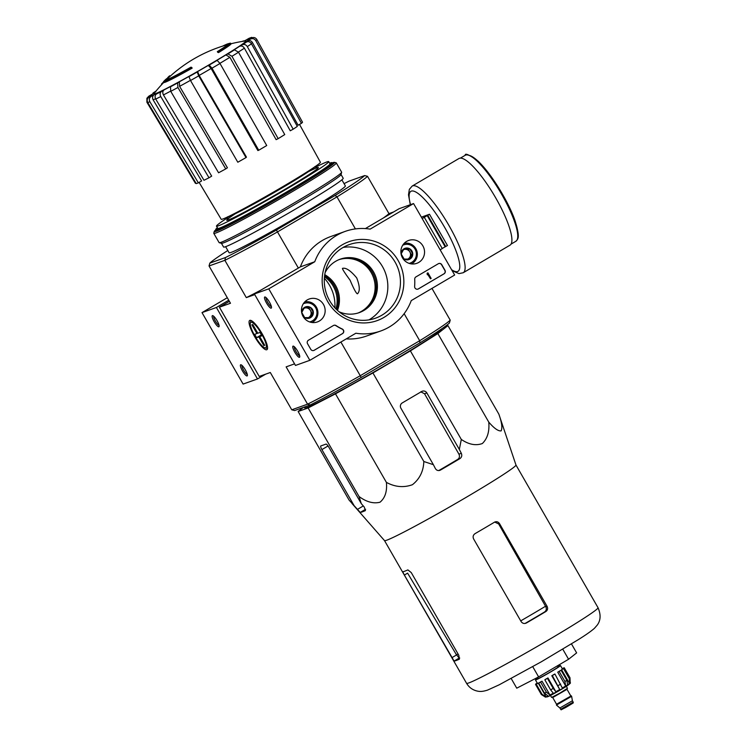 <?xml version="1.0" encoding="UTF-8"?>
<svg xmlns="http://www.w3.org/2000/svg" width="747" height="747" viewBox="0 0 747 747"><rect width="100%" height="100%" fill="white"/><g stroke="black" fill="none" stroke-linecap="round" stroke-linejoin="round"><path stroke-width="1.12" d="M444.67 326.766L447.939 325.599L437.845 333.554L410.392 350.894L372.921 372.958L335.487 393.846L308.119 407.955L298.137 411.504L303.291 407.442M441.337 329.091L441.365 329.343A78.79 3.436 150.1 0 1 382.09 367.291A78.79 3.436 150.1 0 1 307.017 407.442A78.79 3.436 150.1 0 1 304.785 407.881L303.889 407.236M163.528 81.796L163.91 82.469A38.685 1.681 150.1 0 0 192.147 68.145L191.764 67.473A38.685 1.681 150.1 0 1 163.528 81.796A38.685 1.681 150.1 0 1 163.798 81.339A141.846 141.846 0 0 1 165.33 79.808A36.622 1.597 150.1 0 1 167.328 78.22L167.58 78.659M191.764 67.473A140.968 32.821 -120.5 0 0 190.971 67.155A36.622 1.597 150.1 0 1 165.031 80.274A36.622 1.597 150.1 0 1 165.33 79.808M167.328 78.22A139.203 44.073 59.3 0 1 168.701 76.614L169.074 77.258M168.701 76.614A138.176 62.72 -118.6 0 1 169.728 75.764L170.064 76.353M163.593 81.918A139.456 132.144 -112.5 0 0 161.464 84.066L161.744 84.56M217.34 51.627A140.968 32.821 59.5 0 1 218.133 51.945L218.516 52.607A140.968 32.821 59.5 0 0 217.722 52.299L217.34 51.627A36.622 1.597 150.1 0 0 228.526 43.765A36.622 1.597 150.1 0 0 227.966 43.784A36.622 1.597 150.1 0 0 222.578 46.155M227.966 43.784A141.846 141.846 0 0 1 230.067 43.233A38.685 1.681 150.1 0 1 230.599 43.233A38.685 1.681 150.1 0 1 218.133 51.945M230.599 43.233L230.982 43.896A38.685 1.681 150.1 0 1 218.516 52.607M172.268 74.336A139.437 135.468 -109.6 0 1 173.827 73.057M230.916 43.784A141.846 141.846 0 0 1 245.548 40.926A53.102 2.316 150.1 0 1 201.055 69.471A53.102 2.316 150.1 0 1 154.013 93.562A141.846 141.846 0 0 1 163.845 82.357M155.283 91.974A55.764 2.428 150.1 0 0 152.696 93.935L148.774 96.223L146.898 98.24L151.594 95.037L150.128 96.531M151.594 95.037A55.764 2.428 150.1 0 0 152.276 95.261L149.026 97.185C147.15 98.557 146.72 100.331 147.738 102.507L196.228 183.603A61.852 2.699 -29.9 0 0 198.357 182.847L201.606 180.933L153.116 99.827C152.099 97.661 152.528 95.887 154.414 94.505L151.155 96.419C149.279 97.801 148.849 99.575 149.867 101.741A63.504 2.764 150.1 0 1 147.738 102.507M154.414 94.505A55.764 2.428 150.1 0 0 159.12 92.357L156.45 94.01C154.918 95.233 154.685 96.914 155.731 99.071L203.978 180.279A61.852 2.699 -29.9 0 0 209.001 177.777L211.681 176.133L163.434 94.916C162.388 92.759 162.622 91.078 164.144 89.855L161.473 91.507C159.951 92.731 159.709 94.411 160.764 96.568A63.504 2.764 150.1 0 1 155.731 99.071M164.144 89.855A55.764 2.428 150.1 0 0 172.165 85.662L170.484 86.801L170.755 91.349L218.582 172.781A61.852 2.699 -29.9 0 0 225.734 168.915L227.424 167.776L179.597 86.344L179.327 81.796L177.637 82.936L177.917 87.483A63.504 2.764 150.1 0 1 170.755 91.349M179.327 81.796A55.764 2.428 150.1 0 0 189.439 76.203L188.991 76.652L190.513 80.508L237.807 162.23A61.852 2.699 -29.9 0 0 246.006 157.589L246.454 157.141L199.16 75.419L197.647 71.563L197.199 72.011L198.711 75.867A63.504 2.764 150.1 0 1 190.513 80.508M258.733 150.24L257.864 150.549L211.13 68.5L208.301 65.4L209.169 65.092L211.999 68.192L258.733 150.24A61.852 2.699 -29.9 0 0 266.726 145.534L219.991 63.486A63.504 2.764 150.1 0 1 211.999 68.192M219.991 63.486L217.172 60.386L216.303 60.694A55.764 2.428 150.1 0 0 225.893 54.923L227.938 53.905L231.944 56.296L278.173 138.643A61.852 2.699 -29.9 0 0 284.747 134.581L238.517 52.234A63.504 2.764 150.1 0 1 231.944 56.296M238.517 52.234L234.511 49.844L232.466 50.861A55.764 2.428 150.1 0 0 239.516 46.342L242.43 44.773C244.334 44.017 245.959 44.624 247.304 46.613L293.169 129.194A61.852 2.699 -29.9 0 0 297.315 126.402L251.45 43.812A63.504 2.764 150.1 0 1 247.304 46.613M251.45 43.812C250.114 41.832 248.49 41.216 246.585 41.981L243.671 43.55A55.764 2.428 150.1 0 0 247.117 40.982L250.46 39.096C252.617 38.144 254.382 38.648 255.754 40.618L301.433 123.339A61.852 2.699 -29.9 0 0 302.526 122.237L256.847 39.516A63.504 2.764 150.1 0 1 255.754 40.618M256.847 39.516C255.483 37.546 253.719 37.042 251.552 37.994L248.209 39.88A55.764 2.428 150.1 0 0 247.528 39.656L251.73 37.35L249.125 38.265L245.399 40.413A55.764 2.428 150.1 0 0 243.541 41.225M153.228 92.945A59.639 2.596 150.1 0 1 156.067 91.013L152.958 93.114L155.488 91.722M247.528 39.656L249.647 39.077M247.117 40.982C249.283 40.03 251.048 40.543 252.411 42.504L298.1 125.225L301.433 123.339M239.516 46.342C241.43 45.586 243.046 46.193 244.39 48.181L290.256 130.772L293.169 129.194M225.893 54.923L229.899 57.314L276.129 139.661L278.173 138.643M246.006 157.589L198.711 75.867M225.734 168.915L177.917 87.483M209.001 177.777L160.764 96.568M198.357 182.847L149.867 101.741M146.898 98.24L146.888 102.218L195.415 183.332L195.901 183.052M350.11 280.228C353.77 288.912 356.207 293.44 357.43 293.814C360.101 291.358 359.858 286.064 356.721 277.921C350.67 270.61 345.917 267.435 342.453 268.378C342.415 269.275 344.965 273.225 350.11 280.228M431.962 288.407L450.217 320.155L449.423 322.993A90.135 3.931 150.1 0 1 419.907 342.873L361.175 377.468A90.135 3.931 150.1 0 1 310.248 404.967L307.577 404.164L291.76 409.804L294.607 410.542L310.248 404.967M419.907 342.873L419.693 340.716L360.259 375.722L361.175 377.468M344.068 183.65A90.135 3.931 150.1 0 1 349.017 181.148L364.648 175.573L367.505 176.311A92.198 4.015 150.1 0 1 336.981 196.872L335.142 195.453L276.409 230.048L298.352 268.061M355.404 228.918L336.981 196.872L277.548 231.878A92.198 4.015 150.1 0 1 224.866 260.32L246.314 297.623L254.755 294.626M341.874 179.831L345.375 185.919A67.053 2.923 150.1 0 1 295.513 217.937A67.053 2.923 150.1 0 1 231.056 252.439A67.053 2.923 150.1 0 1 229.114 252.775L225.613 246.687A68.985 3.007 150.1 0 1 223.586 247.033L221.429 243.298M227.807 250.497A90.135 3.931 150.1 0 0 209.832 263.121L225.473 257.547A90.135 3.931 150.1 0 0 276.409 230.048M364.648 175.573A90.135 3.931 150.1 0 1 335.142 195.453M340.893 342.042L360.259 375.722A92.198 4.015 150.1 0 1 307.577 404.164L286.129 366.87L294.57 363.864M404.146 313.684L419.693 340.716A92.198 4.015 150.1 0 0 450.217 320.155M291.76 409.804L270.302 372.501L259.228 376.441L219.413 307.204L230.487 303.254L209.039 265.96L224.866 260.32L225.473 257.547M229.385 301.33L219.413 307.204M367.505 176.311L388.954 213.614L393.613 211.952M262.094 333.713A16.966 3.95 -120.5 0 0 250.768 320.388A16.966 3.95 -120.5 0 0 254.904 337.065A16.966 3.95 -120.5 0 0 267.482 348.774A16.966 3.95 -120.5 0 0 262.094 333.713M246.314 297.623A92.198 4.015 -29.9 0 0 261.142 289.976M383.444 217.937A92.198 4.015 -29.9 0 0 388.954 213.614M209.832 263.121L209.039 265.96M339.11 259.601A28.367 27.564 -109.6 0 1 373.435 277.464A28.367 27.564 -109.6 0 1 358.121 312.993M324.749 274.672A28.367 27.564 -109.6 0 1 337.467 310.388M329.623 163.191A67.053 2.923 150.1 0 1 332.013 162.687A67.053 2.923 150.1 0 1 282.151 194.715A67.053 2.923 150.1 0 1 217.694 229.217A67.053 2.923 150.1 0 1 215.752 229.544A67.053 2.923 150.1 0 1 217.386 227.723M315.439 167.216A64.737 2.82 150.1 0 1 328.717 161.613A64.737 2.82 150.1 0 1 280.583 192.53A64.737 2.82 150.1 0 1 218.357 225.837A64.737 2.82 150.1 0 1 216.481 226.154A64.737 2.82 150.1 0 1 228.003 217.489M328.717 161.613L330.006 163.845A64.737 2.82 150.1 0 1 281.862 194.762A64.737 2.82 150.1 0 1 219.646 228.068A64.737 2.82 150.1 0 1 217.769 228.386L216.481 226.154M299.528 124.413L320.407 162.239A57.22 2.493 150.1 0 1 287.362 183.967A57.22 2.493 150.1 0 1 221.205 219.282L199.122 182.389M298.137 411.504L349.054 500.051L360.241 512.433A83.197 3.623 -29.9 0 0 365.423 510.593L364.228 507.008L361.287 503.637L359.036 496.503C366.478 501.993 373.472 503.898 380.027 502.208C385.116 497.932 387.245 491.33 386.404 482.394C395.07 487.063 403.735 487.838 412.428 484.71C419.655 478.995 423.456 471.264 423.838 461.506L372.921 372.958M386.404 482.394L335.487 393.846M359.036 496.503L308.119 407.955M361.287 503.637L328.801 447.145A3.866 0.896 -120.5 0 0 326.009 444.101L320.827 445.94A3.866 0.896 -120.5 0 0 320.799 445.959A3.866 0.896 -120.5 0 0 321.892 449.601L354.377 506.092M423.838 461.506L433.391 464.69L435.389 468.584C436.65 470.535 438.358 471.021 440.525 470.04A83.197 3.623 -29.9 0 0 459.975 458.583C461.758 457.239 462.206 455.483 461.319 453.308L459.33 449.423L461.31 439.441C468.761 444.54 475.774 445.903 482.347 443.531C487.455 438.573 489.593 431.43 488.762 422.102C494.122 428.339 498.249 431.262 501.134 430.879C502.544 427.91 501.788 422.335 498.856 414.146L515.972 465.017A75.82 3.305 150.1 0 1 459.293 501.368A75.82 3.305 150.1 0 1 386.694 540.212A75.82 3.305 150.1 0 1 384.518 540.613L466.576 683.318C468.808 687.044 471.955 689.518 476.016 690.751C479.471 691.722 482.02 691.825 487.53 690.116L499.173 684.822L541.202 661.861L578.206 639.703C585.629 635.081 591.017 631.308 594.36 628.386L597.245 625.09C600.728 620.374 600.99 614.585 598.039 607.722A75.82 3.305 150.1 0 1 541.65 643.933A75.82 3.305 150.1 0 1 468.771 682.945A75.82 3.305 150.1 0 1 466.576 683.318M498.856 414.146L447.939 325.599M488.762 422.102L437.845 333.554M461.31 439.441L410.392 350.894M459.33 449.423L426.845 392.931A3.866 3.763 70.4 0 0 421.672 391.493L402.222 402.941A3.866 3.763 70.4 0 0 400.906 408.207L433.391 464.69M494.719 522.06L498.679 523.964L499.538 523.656C498.184 521.723 496.512 521.229 494.533 522.162A75.82 3.305 150.1 0 1 475.083 533.619C473.14 534.992 472.646 536.766 473.607 538.932L521.126 621.579C522.517 623.493 524.301 623.96 526.458 622.961L525.113 623.437A69.826 3.044 -29.9 0 0 544.544 611.989C546.337 610.663 546.757 608.917 545.814 606.741L545.534 606.247A70.386 3.063 150.1 0 1 520.724 620.869M498.679 523.964L545.534 606.247M458.144 654.12A70.386 3.063 150.1 0 1 456.258 654.456L459.172 658.088A69.826 3.044 -29.9 0 0 459.722 658.023M456.258 654.456L407.601 573.145L404.36 575.059L454.083 661.086A75.82 3.305 -29.9 0 0 455.922 660.609A75.82 3.305 -29.9 0 0 459.265 659.246L459.321 659.218M495.13 521.873L494.533 522.162M525.795 623.259L526.458 622.961A75.82 3.305 -29.9 0 0 545.908 611.504C547.663 610.196 548.055 608.46 547.065 606.303L499.538 523.656M459.377 659.181L458.789 655.24L411.261 572.594L407.89 569.905A75.82 3.305 150.1 0 1 404.547 571.268A75.82 3.305 150.1 0 1 402.708 571.744L402.689 571.754M402.708 571.744L404.36 575.059M438.788 470.554A73.383 3.193 -29.9 0 0 457.762 459.368L459.975 458.583M515.962 464.998A75.82 3.305 150.1 0 1 515.972 465.017L598.039 607.722M439.871 470.339L439.208 470.507M420.766 391.811L424.529 393.753L458.929 454.157C459.909 456.324 459.517 458.06 457.762 459.368M511.209 678.556L516.747 688.174L538.624 676.903L532.742 666.679M538.624 676.903L568.57 659.265L562.78 649.19M568.57 659.265L576.637 652.897L571.464 643.905M421.373 217.153L429.478 214.249L422.176 218.554M424.296 217.302L442.28 248.574L440.16 249.825M429.478 214.249L447.462 245.52L442.215 248.471M427.751 215.267L445.735 246.538M458.947 158.523A50.292 11.709 59.5 0 1 494.561 195.91A50.292 11.709 59.5 0 1 509.996 245.184L463.205 272.748A50.292 11.709 59.5 0 0 447.77 223.465A50.292 11.709 59.5 0 0 412.167 186.078L458.947 158.523M427.144 215.481L445.128 246.753M227.303 297.708L202.007 312.61L243.111 384.079L257.491 378.962L265.643 374.163M228.741 300.21L216.397 307.484L202.007 312.61M214.184 321.724A6.443 1.503 -120.5 0 0 219.114 326.43A6.443 1.503 -120.5 0 0 216.919 320.454A6.443 1.503 -120.5 0 0 212.755 315.636A6.443 1.503 -120.5 0 0 214.184 321.724M242.439 370.867A6.443 1.503 -120.5 0 0 247.369 375.564A6.443 1.503 -120.5 0 0 245.175 369.588A6.443 1.503 -120.5 0 0 241.01 364.779A6.443 1.503 -120.5 0 0 242.439 370.867M216.397 307.484L257.491 378.962M336.72 309.697A28.367 27.564 70.4 0 0 324.609 275.68M334.889 307.839A39.059 37.948 70.4 0 0 324.366 278.276M335.945 308.941A28.367 27.564 70.4 0 0 324.487 276.754M241.963 365.386A5.332 1.242 -120.5 0 0 243.625 370.223A5.332 1.242 -120.5 0 0 247.294 374.434M213.707 316.252A5.332 1.242 -120.5 0 0 215.369 321.089A5.332 1.242 -120.5 0 0 219.039 325.3M413.558 203.558L454.652 275.036L411.252 300.602A52.869 51.366 -109.6 0 1 380.737 330.986A52.869 51.366 -109.6 0 1 355.861 333.227L309.856 360.315L268.761 288.846L314.758 261.749A52.869 51.366 -109.6 0 1 345.273 231.365A52.869 51.366 -109.6 0 1 370.148 229.124L413.558 203.558L399.169 208.684L365.376 228.582M303.114 316.448A12.148 11.803 -109.6 0 1 308.436 299.314A12.148 11.803 -109.6 0 1 324.422 306.494A12.148 11.803 -109.6 0 1 303.114 316.448M402.53 257.892A12.148 11.803 -109.6 0 1 407.853 240.767A12.148 11.803 -109.6 0 1 423.829 247.939A12.148 11.803 -109.6 0 1 402.53 257.892M327.886 301.863A41.907 40.721 -109.6 0 1 362.491 239.404A41.907 40.721 -109.6 0 1 398.637 302.264A41.907 40.721 -109.6 0 1 327.886 301.863M438.321 263.728A2.577 2.502 -109.6 0 1 441.766 264.69L444.969 270.274A2.577 2.502 -109.6 0 1 444.101 273.775L418.413 288.902A2.577 2.502 -109.6 0 1 414.622 286.418A53.13 51.618 -109.6 0 0 414.716 279.238A2.577 2.502 -109.6 0 1 415.939 276.904L438.321 263.728M333.433 325.505A2.577 2.502 -109.6 0 1 336.029 325.571A52.869 51.366 -109.6 0 0 342.266 329.025A2.577 2.502 -109.6 0 1 342.537 333.601L314.216 350.278A2.577 2.502 -109.6 0 1 310.771 349.316L307.559 343.732A2.577 2.502 -109.6 0 1 308.436 340.23L333.433 325.505M380.737 330.986L366.347 336.103A52.869 51.366 -109.6 0 1 346.244 338.886M268.761 288.846L254.372 293.963L295.476 365.442L309.856 360.315M297.68 351.202A6.443 1.503 -120.5 0 0 293.375 346.132A6.443 1.503 -120.5 0 0 294.953 352.472A6.443 1.503 -120.5 0 0 299.734 356.926A6.443 1.503 -120.5 0 0 297.68 351.202M269.424 302.059A6.443 1.503 -120.5 0 0 265.12 296.998A6.443 1.503 -120.5 0 0 266.698 303.338A6.443 1.503 -120.5 0 0 271.478 307.783A6.443 1.503 -120.5 0 0 269.424 302.059M254.372 293.963L300.369 266.875L314.758 261.749M300.369 266.875A52.869 51.366 -109.6 0 1 330.884 236.491L345.273 231.365M339.68 259.368A28.367 27.564 -109.6 0 1 374.583 277.053A28.367 27.564 -109.6 0 1 358.709 312.816M329.632 300.677A39.059 37.948 -109.6 0 1 349.269 244.605A39.059 37.948 -109.6 0 1 398.123 268.677A39.059 37.948 -109.6 0 1 375.47 318.203A39.059 37.948 -109.6 0 1 329.632 300.677M343.172 247.425A39.059 37.948 -109.6 0 1 385.517 273.159A39.059 37.948 -109.6 0 1 368.962 319.865M325.132 272.59A28.367 27.564 -109.6 0 1 340.258 259.162A28.367 27.564 -109.6 0 1 375.732 276.642A28.367 27.564 -109.6 0 1 359.279 312.61A28.367 27.564 -109.6 0 1 339.073 311.76M266.072 297.605A5.332 1.242 -120.5 0 0 267.856 302.647A5.332 1.242 -120.5 0 0 271.404 306.653M294.327 346.748A5.332 1.242 -120.5 0 0 296.111 351.79A5.332 1.242 -120.5 0 0 299.659 355.796M438.648 263.56A2.577 2.502 -109.6 0 1 441.589 264.746L444.801 270.33A2.577 2.502 -109.6 0 1 443.923 273.841L418.236 288.968A2.577 2.502 -109.6 0 1 417.909 289.136M427.284 273.215L427.928 272.832L431.14 278.416L430.496 278.799L427.91 274.308L427.275 274.719L427.107 273.281L427.928 272.832M427.275 274.719L427.107 273.281M430.496 278.799L427.76 274.42M313.703 350.502A2.577 2.502 -109.6 0 0 314.039 350.343L342.369 333.657A2.577 2.502 -109.6 0 0 342.089 329.091A52.869 51.366 -109.6 0 1 335.861 325.636L336.029 325.571M333.769 325.337A2.577 2.502 -109.6 0 1 335.861 325.636M401.186 254.475A5.957 5.789 -109.6 0 1 401.148 253.915L403.987 248.788L409.795 248.826L412.764 253.98L409.926 259.106L404.118 259.069L401.148 253.915A5.957 5.789 -109.6 0 1 409.795 248.826A5.957 5.789 -109.6 0 1 409.926 259.106A5.957 5.789 -109.6 0 1 402.147 257.183M402.67 245.277A9.674 9.394 -109.6 0 1 415.211 249.442A9.674 9.394 -109.6 0 1 409.113 263.374M404.127 243.391A10.962 10.645 -109.6 0 1 411.438 263.915M403.361 249.778A5.154 5.014 -109.6 0 1 409.842 251.916L408.357 249.33L403.651 249.311M409.842 251.916A5.154 5.014 -109.6 0 1 409.907 257.052L411.326 254.494L409.842 251.916M408.749 259.134L409.907 257.052A5.154 5.014 -109.6 0 1 407.657 259.153M411.326 254.494L412.764 253.98M408.357 249.33L409.795 248.826M301.769 313.03A5.957 5.789 -109.6 0 1 301.741 312.47L304.58 307.344L310.378 307.372L313.348 312.535L310.509 317.662L304.701 317.624L301.741 312.47A5.957 5.789 -109.6 0 1 310.378 307.372A5.957 5.789 -109.6 0 1 310.509 317.662A5.957 5.789 -109.6 0 1 302.74 315.738M303.263 303.833A9.674 9.394 -109.6 0 1 315.794 307.997A9.674 9.394 -109.6 0 1 309.697 321.929M304.711 301.947A10.962 10.645 -109.6 0 1 312.022 322.471M303.945 308.334A5.154 5.014 -109.6 0 1 310.425 310.472L308.941 307.885L304.244 307.857M310.425 310.472A5.154 5.014 -109.6 0 1 310.491 315.608L311.91 313.049L310.425 310.472M309.342 317.69L310.491 315.608A5.154 5.014 -109.6 0 1 308.24 317.708M311.91 313.049L313.348 312.535M308.941 307.885L310.378 307.372M332.144 162.911A69.378 3.025 150.1 0 1 334.423 162.351A69.378 3.025 150.1 0 1 284.252 194.799A69.378 3.025 150.1 0 1 216.266 231.253A69.378 3.025 150.1 0 1 214.249 231.449A69.378 3.025 150.1 0 1 215.883 229.768M332.536 163.724A67.053 2.923 150.1 0 1 281.404 196.34A67.053 2.923 150.1 0 1 218.208 230.104A67.053 2.923 150.1 0 1 216.387 230.515M334.423 162.351L336.178 162.818A70.666 3.081 150.1 0 1 336.299 162.902A70.666 3.081 150.1 0 1 283.757 196.648A70.666 3.081 150.1 0 1 215.827 233.008A70.666 3.081 150.1 0 1 213.782 233.353A70.666 3.081 150.1 0 1 213.773 233.204L214.249 231.449M336.299 162.902L341.631 172.174A70.666 3.081 150.1 0 1 341.64 172.324A70.666 3.081 150.1 0 1 287.754 206.686A70.666 3.081 150.1 0 1 221.159 242.271A70.666 3.081 150.1 0 1 219.235 242.71A70.666 3.081 150.1 0 1 219.114 242.626L213.782 233.353M341.64 172.324L341.024 174.602A68.985 3.007 150.1 0 1 288.417 208.152A68.985 3.007 150.1 0 1 223.4 242.896A68.985 3.007 150.1 0 1 221.523 243.317L219.235 242.71M341.043 174.518L343.2 178.253A68.985 3.007 150.1 0 1 291.9 211.196A68.985 3.007 150.1 0 1 225.585 246.697M259.704 336.589L261.954 335.786L260.021 332.434L257.78 333.237L252.766 324.525L251.907 324.833L256.912 333.545L254.671 334.339L256.594 337.691L258.845 336.888L263.85 345.6L264.718 345.291L259.704 336.589L261.721 335.394M265.661 347.841A14.763 3.436 59.5 0 1 264.877 347.831A14.763 3.436 59.5 0 1 255.353 336.804A14.763 3.436 59.5 0 1 250.329 323.134A14.763 3.436 59.5 0 1 260.516 332.079A14.763 3.436 59.5 0 1 265.661 347.841M257.696 333.087L256.912 333.545M261.637 335.244L258.845 336.888M261.413 334.852L256.594 337.691M264.625 345.142L263.85 345.6M560.661 709.314C562.967 709.192 557.822 711.415 565.647 707.512C576.721 700.938 572.258 703.609 573.182 702.115L560.661 709.314L559.886 707.979L572.407 700.779L571.632 696.325L570.904 696.008M559.886 707.979L556.431 705.065L571.632 696.325M556.524 704.272L571.371 695.877M550.474 695.485L551.594 697.437L559.736 693.216L567.468 688.314L566.347 686.353M563.527 668.602L569.307 678.649L569.503 683.468L561.576 669.686L563.527 668.602A16.761 0.728 -29.9 0 0 564.228 668.051L570.008 678.099L570.194 682.917A14.445 0.626 -29.9 0 0 570.344 682.758A14.445 0.626 -29.9 0 0 570.344 682.702L570.316 682.655M559.167 671.45L564.947 681.507L565.666 685.97L557.738 672.188L559.167 671.45A16.761 0.728 -29.9 0 0 561.072 670.255L566.852 680.302L567.571 684.775A14.445 0.626 -29.9 0 0 569.503 683.468M552.332 675.559L559.736 689.528L551.809 675.746L552.332 675.559A16.761 0.728 -29.9 0 0 554.918 674.037L562.323 687.996A14.445 0.626 -29.9 0 0 565.666 685.97M555.88 691.741L547.953 677.959A14.445 0.626 -29.9 0 1 545.366 679.396L544.834 679.817A16.761 0.728 -29.9 0 0 547.43 678.369L553.21 688.426L555.88 691.741A14.445 0.626 -29.9 0 0 559.736 689.528M544.834 679.817L550.614 689.864L553.284 693.179A14.445 0.626 -29.9 0 1 549.951 694.981L546.374 692.161A16.761 0.728 150.1 0 1 544.479 693.132L548.065 695.961A14.445 0.626 -29.9 0 1 546.141 696.867L542.042 694.29A16.761 0.728 150.1 0 1 541.631 694.449A16.761 0.728 150.1 0 1 541.351 694.533L545.45 697.119A14.445 0.626 -29.9 0 1 545.357 697.128L547.682 696.764L565.712 686.764C569.345 684.261 570.895 682.926 570.344 682.758M562.379 668.854L564.237 667.762A16.761 0.728 -29.9 0 0 563.546 668.005L562.314 668.733M564.237 667.762L570.017 677.809M549.951 694.981L542.033 681.199A14.445 0.626 -29.9 0 1 540.137 682.179L538.699 683.085A16.761 0.728 -29.9 0 0 540.595 682.104L546.374 692.161M538.699 683.085L544.479 693.132M546.141 696.867L538.213 683.085A14.445 0.626 -29.9 0 1 537.523 683.337L535.571 684.485A16.761 0.728 -29.9 0 0 536.262 684.233L542.042 694.29M535.571 684.485L541.351 694.533M537.252 683.103L536.271 683.645A16.761 0.728 -29.9 0 0 535.58 684.196L535.702 684.411M537.336 677.557L537.915 678.556A11.607 0.504 -29.9 0 0 548.223 673.206A11.607 0.504 -29.9 0 0 558.037 666.987L557.383 665.848M537.728 678.229A14.445 0.626 -29.9 0 0 535.459 679.975A14.445 0.626 -29.9 0 0 548.289 673.318A14.445 0.626 -29.9 0 0 560.493 665.577A14.445 0.626 -29.9 0 0 560.073 665.642A14.445 0.626 -29.9 0 0 557.85 666.66M564.228 668.051L562.276 669.135A14.445 0.626 -29.9 0 1 561.576 669.686M561.072 670.255L559.643 670.993A14.445 0.626 -29.9 0 1 557.738 672.188M554.918 674.037L554.405 674.214A14.445 0.626 -29.9 0 1 551.809 675.746M547.43 678.369L547.953 677.959M540.595 682.104L542.033 681.199M536.262 684.233L538.213 683.085M535.58 684.196L537.326 683.225M148.261 96.923A59.639 2.596 150.1 0 1 149.353 95.821M151.155 96.419A59.639 2.596 150.1 0 1 149.026 97.185M161.473 91.507A59.639 2.596 150.1 0 1 156.45 94.01M177.637 82.936A59.639 2.596 150.1 0 1 170.484 86.801M197.199 72.011A59.639 2.596 150.1 0 1 188.991 76.652M208.301 65.4A55.764 2.428 150.1 0 1 197.647 71.563M217.172 60.386A59.639 2.596 150.1 0 1 209.169 65.092M234.511 49.844A59.639 2.596 150.1 0 1 227.938 53.905M246.585 41.981A59.639 2.596 150.1 0 1 242.43 44.773M251.552 37.994A59.639 2.596 150.1 0 1 250.46 39.096M248.658 38.499A59.639 2.596 150.1 0 1 250.787 37.742M242.308 41.421A59.639 2.596 150.1 0 1 243.363 40.908M211.13 68.5A59.639 2.596 150.1 0 1 199.16 75.419M229.899 57.314A59.639 2.596 150.1 0 1 219.907 63.336M244.39 48.181A59.639 2.596 150.1 0 1 238.396 52.038M252.411 42.504A59.639 2.596 150.1 0 1 251.225 43.447M155.563 98.763A59.639 2.596 150.1 0 1 153.116 99.827M170.652 91.162A59.639 2.596 150.1 0 1 163.434 94.916M190.429 80.359A59.639 2.596 150.1 0 1 179.597 86.344M314.87 166.805A50.292 2.194 150.1 0 1 275.83 191.577A50.292 2.194 150.1 0 1 229.18 216.471A50.292 2.194 150.1 0 1 227.938 216.789M308.511 171.633A52.869 2.306 150.1 0 1 293.179 184.453A52.869 2.306 150.1 0 1 228.302 219.982A52.869 2.306 150.1 0 1 235.305 213.726M544.544 611.989L545.908 611.504M545.814 606.741L547.065 606.303M456.557 654.942L451.879 657.696M459.172 658.088L454.083 661.086M365.628 509.267L360.241 512.433M363.303 505.943L357.327 509.463M458.929 454.157L461.319 453.308M424.529 393.753L426.845 392.931M328.054 445.968L321.892 449.601M469.013 155.357A48.872 11.373 59.5 0 1 501.19 192.007A48.872 11.373 59.5 0 1 517.643 237.919M465.204 155.292A49.9 11.616 59.5 0 1 500.537 192.39A49.9 11.616 59.5 0 1 515.85 241.29C518.287 238.788 520.024 237.602 515.449 222.027C510.518 205.892 492.992 175.293 478.043 161.1C469.209 154.741 464.923 152.799 465.204 155.292L460.395 158.121M410.533 204.641A46.426 10.803 59.5 0 1 422.923 197.684A46.426 10.803 59.5 0 1 455.24 248.891A46.426 10.803 59.5 0 1 451.599 269.714M565.488 686.082A11.607 0.504 150.1 0 1 563.201 688.304A11.607 0.504 150.1 0 1 548.522 696.372M563.77 708.007L570.475 704.15M570.904 696.045L556.907 704.029M556.917 704.019L570.997 696.027M556.487 704.132L552.705 697.549L567.01 689.322L570.801 695.905M570.008 678.099A16.761 0.728 150.1 0 1 569.307 678.649M566.852 680.302A16.761 0.728 150.1 0 1 564.947 681.507M560.698 684.084A16.761 0.728 150.1 0 1 558.112 685.615M553.21 688.426A16.761 0.728 150.1 0 1 550.614 689.864M227.826 44.596A141.846 141.846 0 0 0 166.105 80.097M245.623 40.291L243.466 41.234M155.871 91.536L152.127 94.327M215.752 229.544L216.275 230.44M332.013 162.687L332.527 163.584M227.723 216.723L227.648 219.245M317.13 167.786L314.917 166.581M384.518 540.613L351.958 503.45M511.051 244.12L515.85 241.29M452.131 270.638L458.966 273.617L463.205 272.748M412.167 186.078L409.337 189.374L408.497 194.818L410.308 204.715M264.877 347.831L267.519 348.597M250.329 323.134L250.945 320.444M573.182 702.115L572.407 700.779M552.705 697.549L552.098 697.24M567.048 688.65L567.01 689.322M562.482 669.023L560.493 665.577M537.42 683.393L535.459 679.975"/></g></svg>
